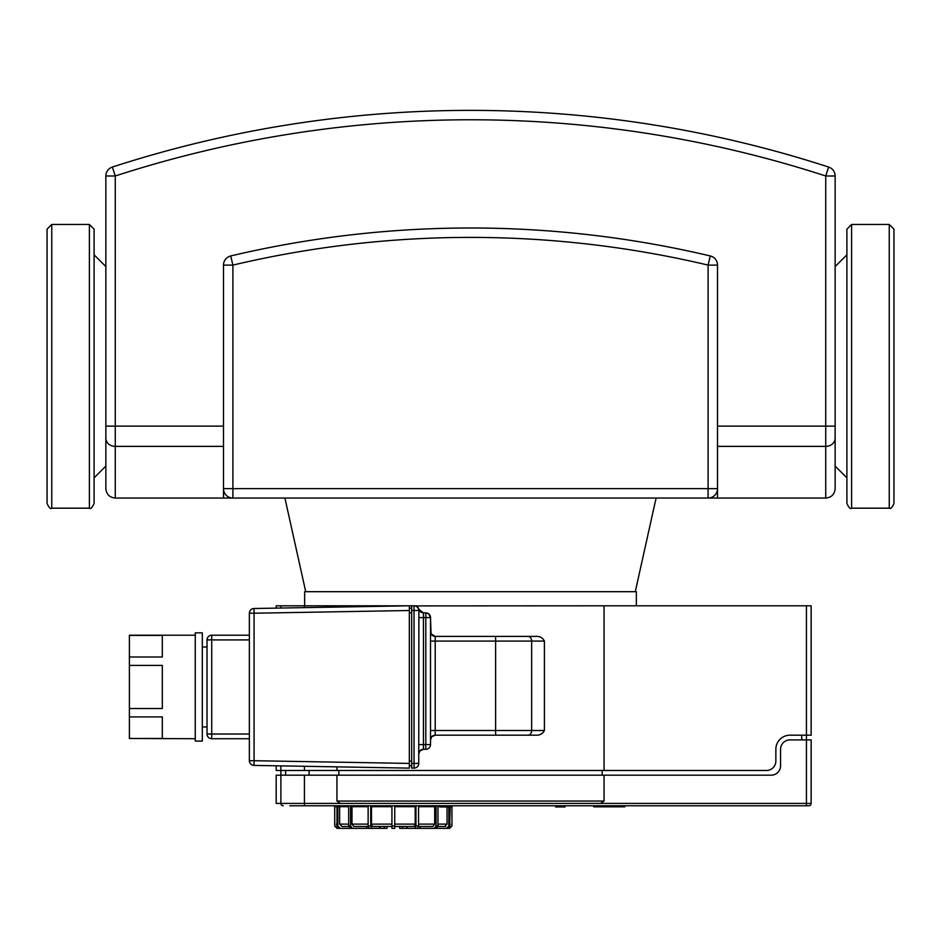 <?xml version="1.0" encoding="UTF-8"?>
<svg xmlns="http://www.w3.org/2000/svg" width="941" height="941" viewBox="0 0 941 941"><rect width="100%" height="100%" fill="white"/><g stroke="black" fill="none" stroke-linecap="round" stroke-linejoin="round"><path stroke-width="1.41" d="M89.395 224.464L51.755 224.464L47.05 229.169L47.05 503.47C49.038 507.799 50.614 509.375 51.755 508.175L89.395 508.175C90.465 509.41 92.03 507.834 94.1 503.47L94.1 229.169L89.395 224.464L89.395 508.175M846.9 477.828L835.138 466.066L835.138 426.132L825.727 426.132L825.727 498.06C831.444 497.495 834.585 494.366 835.138 488.65L835.138 175.991A9.41 9.41 0 0 0 828.633 167.051A1159.783 1159.783 0 0 0 112.367 167.051A9.41 9.41 0 0 0 105.862 175.991L105.862 466.066L94.1 477.828M105.862 266.574L94.1 254.811M835.138 266.574L846.9 254.811M889.245 224.464L851.605 224.464L846.9 229.169L846.9 503.47C848.888 507.799 850.464 509.375 851.605 508.175L889.245 508.175C890.598 509.14 892.162 507.564 893.95 503.47L893.95 229.169L889.245 224.464L889.245 508.175M593.665 498.06L570.07 498.06M292.957 498.06L337.419 498.06M372.177 498.06L370.93 498.06M347.335 498.06L335.302 498.06M440.388 806.708L437.977 806.708L437.977 825.998L436.083 825.998L434.342 828.351L420.015 828.351L420.015 826.469L418.522 826.469L432.942 826.469L434.683 824.116L434.683 806.708M406.935 826.469L406.453 828.351L399.69 828.351L399.69 826.469L394.75 826.469L414.24 826.469L415.193 824.116L415.193 806.708M371.483 806.708L371.483 824.116L372.436 826.469L391.926 826.469M351.993 806.708L351.993 824.116L353.734 826.469L368.154 826.469M339.642 806.708L339.642 824.116L341.889 826.469L348.735 826.469M380.611 826.469L379.505 826.469L379.505 828.351L371.671 828.351L370.719 825.998L368.131 825.998L368.131 806.708L350.593 806.708L350.593 825.998L348.699 825.998L350.452 828.351L352.334 828.351L350.593 825.998M436.083 825.998L436.083 806.708L418.545 806.708L418.545 825.998L415.957 825.998L415.005 828.351L407.171 828.351L407.171 826.469L406.065 826.469M447.034 806.943L447.034 824.116L444.787 826.469L437.941 826.469L445.669 826.469M348.699 825.998L348.699 806.708L337.854 806.708L337.854 825.998L336.984 825.998L336.984 806.708L334.525 806.708L334.525 805.767M430.449 828.351L449.622 828.351L451.962 825.998L451.962 806.708M334.714 806.708L334.714 825.998L337.054 828.351L356.227 828.351M415.957 825.998L415.957 806.708L394.75 806.708L394.75 825.998L391.926 825.998L391.926 806.708L370.719 806.708L370.719 825.998M449.692 806.943L449.692 825.998L448.822 825.998L448.822 806.943M452.15 805.767L452.15 806.708L449.798 806.708M336.984 825.998L339.219 828.351L340.089 828.351L337.854 825.998M335.008 825.998L337.349 828.351M384.234 826.469L384.234 828.351L380.223 828.351L379.741 826.469M384.234 828.351L386.986 828.351L386.986 826.469M368.131 825.998L369.095 828.351L371.671 828.351M391.926 825.998L391.926 828.351L394.75 828.351L394.75 825.998M415.005 828.351L417.581 828.351L418.545 825.998M434.342 828.351L436.224 828.351L437.977 825.998M448.822 825.998L446.587 828.351L449.692 825.998M446.587 828.351L426.238 828.351M449.327 828.351L451.668 825.998M420.015 828.351L414.04 828.351M402.442 828.351L402.442 826.469M372.636 828.351L352.334 828.351M360.438 828.351L340.089 828.351M366.661 826.469L366.661 828.351M336.984 824.116L336.984 806.708M411.688 763.422L414.04 763.422L414.04 768.127A4.705 4.705 0 0 0 418.745 763.422L418.898 609.333A4.705 4.705 0 0 0 414.334 605.804L414.04 605.804A4.705 4.705 0 0 1 418.745 610.509L414.04 610.509L414.04 763.422L418.745 763.422A4.705 4.705 0 0 1 414.04 768.127L411.688 768.127L411.688 610.509L414.04 610.509L414.04 605.804L411.688 605.804L411.688 610.509M336.949 766.856L336.949 770.479L604.051 770.479L604.051 605.804L415.287 605.898M417.275 606.827L418.275 607.921M429.272 747.777L428.143 748.683M418.745 744.602L423.45 744.602L423.45 749.307L419.968 750.847L418.745 754.012A4.705 4.705 0 0 1 423.45 749.307L425.803 749.307A4.705 4.705 0 0 0 430.507 744.602A4.705 4.705 0 0 1 425.803 749.307L425.803 744.602L423.45 744.602L423.45 612.862A4.705 4.705 0 0 1 418.898 609.333L423.45 612.862L425.803 612.862A4.705 4.705 0 0 1 430.507 617.567A4.705 4.705 0 0 0 425.803 612.862L428.861 613.991L430.507 617.567L425.803 617.567L425.803 744.602L430.507 744.602L430.507 617.567L431.049 633.858L435.213 636.387A4.705 4.705 0 0 1 430.507 631.682L430.507 641.092L435.213 641.092L435.213 636.387L535.37 636.387C539.593 636.045 542.604 637.622 544.416 641.092L544.416 730.487C542.675 733.921 539.663 735.486 535.37 735.192L495.613 735.192L535.37 735.192M544.416 730.487L495.613 730.487L495.613 641.092L435.213 641.092L435.213 735.192L431.731 736.721L430.507 739.897A4.705 4.705 0 0 1 435.213 735.192L495.613 735.192L495.613 730.487L430.507 730.487M249.365 613.214L254.07 613.214L253.988 608.509A4.705 4.705 0 0 0 249.365 613.214L249.365 760.704A4.705 4.705 0 0 0 253.988 765.409L254.07 760.704L409.335 763.422L409.335 768.127L409.335 608.157L411.688 608.157M535.37 636.387L495.613 636.387L495.613 641.092L544.416 641.092M811.142 739.897L811.142 803.414L811.142 739.897L806.437 739.897L806.437 735.192L811.142 735.192L811.142 605.804L604.051 605.804M411.688 605.804L276.184 605.804L276.184 608.121M414.475 605.804L414.04 605.804A4.705 4.705 0 0 1 418.745 610.509M409.335 765.774L411.688 765.774M253.988 765.409L409.335 768.127M249.365 760.704L254.07 760.704L254.07 613.214L409.335 610.509L409.335 605.804L253.988 608.509M249.365 635.21L211.725 635.21A4.705 4.705 0 0 0 207.02 639.915L207.02 734.015A4.705 4.705 0 0 0 211.725 738.72L249.365 738.72M129.387 716.924L162.322 716.924L162.322 738.485L129.387 738.485L129.387 665.405L162.322 665.405L162.322 708.526L129.387 708.526M129.387 635.434L162.322 635.434L162.322 656.994L129.387 656.994L129.387 635.21L195.257 635.21M129.387 656.994L129.387 665.405M129.387 738.485L195.257 738.72M202.315 686.965L202.315 741.073L195.257 741.073L195.257 632.858L202.315 632.858L202.315 686.965M336.949 605.804L336.949 607.063M280.889 605.804L280.889 608.039L280.889 605.804M276.184 765.798L276.184 770.479L280.889 770.479L280.889 765.88L280.889 770.479L336.949 770.479M409.335 605.804L409.335 608.157M806.437 605.804L806.437 735.192L789.97 735.192A14.115 14.115 0 0 0 775.855 749.307L775.855 761.069A9.41 9.41 0 0 1 766.445 770.479L604.051 770.479M602.158 775.184L602.158 770.479M780.56 765.774A9.41 9.41 0 0 1 771.149 775.184A9.41 9.41 0 0 0 780.56 765.774L780.56 749.307A9.41 9.41 0 0 1 789.97 739.897L801.732 739.897L801.732 735.192M285.594 770.479L285.594 775.184M338.842 775.184L338.842 770.479M636.351 605.804L636.351 591.689L304.649 591.689L304.649 605.804M440.388 805.767L440.388 806.943L449.798 806.943L449.798 805.767M555.66 805.767L555.66 806.943L565.071 806.943L565.071 805.767M289.828 805.767L808.79 805.767A2.353 2.353 0 0 0 811.142 803.414L806.437 803.414L806.437 739.897L789.97 739.897M771.149 775.184L604.051 775.184L604.051 801.062L600.605 803.414L340.395 803.414L336.949 801.062L336.949 775.184L280.889 775.184L280.889 803.414A2.353 2.353 0 0 0 283.241 805.767A2.353 2.353 0 0 1 280.889 803.414L276.184 803.414L276.184 775.184L280.889 775.184L280.889 770.479M304.413 805.767L304.413 803.414L806.437 803.414L806.437 805.767M604.051 775.184L336.949 775.184M624.8 805.767L624.8 806.813L616.179 806.813L616.179 805.767L616.19 806.813L616.179 805.767L616.19 806.813L593.947 806.813L593.947 805.767L593.689 806.813L593.689 805.767M618.072 806.813L618.072 805.767M105.862 438.271A9.41 8.093 0 0 0 115.273 446.375L115.273 426.132L105.862 426.132L105.862 488.65C106.415 494.366 109.556 497.495 115.273 498.06L115.273 446.375L223.488 446.375M115.273 498.06L223.488 498.06L223.488 488.65A9.41 9.41 0 0 0 232.898 498.06L708.102 498.06A9.41 9.41 0 0 0 717.513 488.65L717.513 498.06L708.102 498.06L825.727 498.06M717.513 488.65L717.513 265.103A9.41 9.41 0 0 0 710.267 255.952A9.41 9.41 0 0 1 717.513 265.103L717.513 488.65L708.102 488.65L708.102 498.06L717.513 498.06M279.042 498.06L284.911 498.06L305.719 591.689M667.263 498.06L661.958 498.06M568.823 498.06L566.423 498.06M230.733 255.952A9.41 9.41 0 0 0 223.488 265.103L223.488 488.65L232.898 488.65L232.898 265.103L230.733 255.952A1042.158 1042.158 0 0 1 710.267 255.952L708.102 265.103L717.513 265.103M232.898 498.06L223.488 498.06L232.898 498.06L232.898 488.65L708.102 488.65L708.102 265.103A1032.747 1032.747 0 0 0 232.898 265.103L223.488 265.103M51.755 224.464L51.755 508.175M851.605 224.464L851.605 508.175M434.683 824.116L418.545 824.116M447.034 824.116L437.977 824.116M450.269 806.708L449.692 824.116M348.699 824.116L339.642 824.116M368.131 824.116L351.993 824.116M415.193 824.116L394.75 824.116M391.926 824.116L371.483 824.116M425.803 612.862L425.803 617.567L418.745 617.567M409.335 612.862L411.688 612.862M411.688 761.069L409.335 761.069M207.02 639.915L211.725 639.915L211.725 635.21M211.725 738.72L211.725 734.015L207.02 734.015M249.365 734.015L211.725 734.015L211.725 639.915L249.365 639.915M528.054 636.387A4.705 3.599 -90 0 1 531.653 641.092L531.653 730.487A4.705 3.599 90 0 1 528.054 735.192M304.413 607.639L304.413 605.804M304.413 770.479L304.413 766.292M309.119 775.184L309.119 770.479M604.051 801.062L336.949 801.062M811.142 803.414A2.353 2.353 0 0 1 808.79 805.767M304.413 775.184L304.413 803.414L280.889 803.414M717.513 446.375L825.727 446.375A9.41 8.093 -0 0 0 835.138 438.271M223.488 426.132L115.273 426.132L115.273 175.991A1150.372 1150.372 0 0 1 825.727 175.991L825.727 426.132L717.513 426.132M105.862 175.991L115.273 175.991L112.367 167.051M828.633 167.051L825.727 175.991L835.138 175.991M635.281 591.689L656.089 498.06M450.269 824.116L449.692 825.657M336.408 824.116L336.984 825.657M207.02 646.973L202.315 646.973M207.02 726.958L202.315 726.958"/></g></svg>
